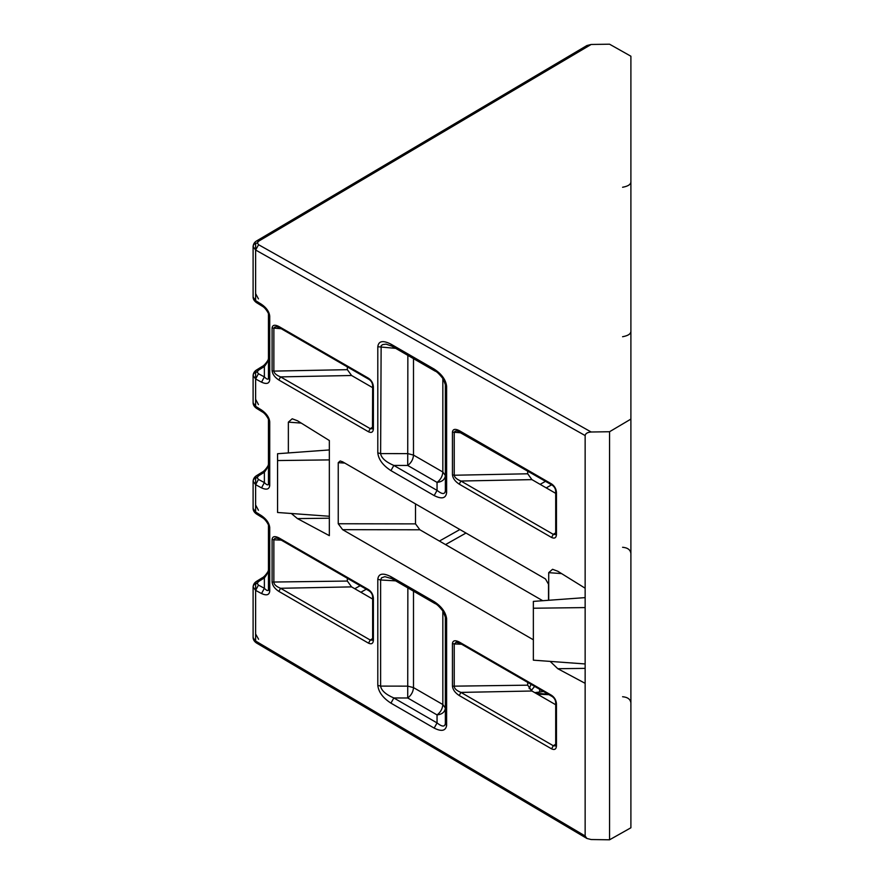 <?xml version="1.0" encoding="UTF-8"?>
<svg xmlns="http://www.w3.org/2000/svg" width="884" height="884" viewBox="0 0 884 884"><rect width="100%" height="100%" fill="white"/><g stroke="black" fill="none" stroke-linecap="round" stroke-linejoin="round"><path stroke-width="1.33" d="M445.359 723.598L445.37 617.253L443.182 611.374C439.26 606.49 436.552 603.905 435.061 603.606L434.166 601.628C441.514 606.435 445.658 612.093 446.619 618.623L446.619 725.488C445.658 730.913 441.514 731.786 434.166 728.096L437.05 722.913C441.956 726.847 444.718 727.079 445.359 723.598L446.619 725.488M446.63 725.101L445.37 723.344M255.62 583.352L256.404 581.44L258.448 581.595L257.189 583.407L258.448 585.109L255.62 590.39L253.1 586.921C253.343 584.876 254.702 583.705 257.189 583.407M255.62 477.658L256.404 475.747L258.448 475.901L257.189 477.714L258.448 479.415L255.62 484.697L253.1 481.228C253.343 479.194 254.702 478.012 257.189 477.714M255.62 371.965L256.404 370.053L258.448 370.208L257.189 372.02L258.448 373.733L255.62 379.004L253.1 375.534C253.343 373.501 254.702 372.33 257.189 372.02M543.505 691.52L534.787 692.658M548.71 600.28L548.71 572.655L552.555 569.285L557.804 571.252L585.142 588.203L585.142 435.558L255.62 250.017L255.62 243.299M268.46 525.704C269.719 527.085 266.272 519.637 262.316 517.615L261.542 515.703C266.504 519.184 269.233 523.107 269.719 527.472L268.46 525.704L268.46 589.484C268.217 591.241 266.846 590.844 264.371 588.28L261.542 593.551L255.62 590.39L255.62 641.033L585.142 835.977L585.142 588.203M585.142 668.37L557.804 668.713L585.142 683.332M557.804 668.713L550.157 661.398M542.732 600.711L419.9 529.792L342.627 529.671L533.361 639.795M342.627 529.671L338.24 523.759L338.24 462.686L340.163 460.984L342.627 461.824L545.472 578.943L548.522 584.236L548.522 600.291M329.345 518.201L297.455 518.599L329.345 535.649L329.345 440.53L297.455 420.751L292.206 418.784L288.361 422.143L288.361 452.928M297.455 518.599L291.333 513.493M630.9 419.093L630.9 56.222L609.551 44.2L591.164 44.465L258.603 241.21L257.332 242.989L258.603 244.724L591.164 432L609.551 431.735L630.9 419.093L630.9 827.778L609.551 839.8L591.164 839.535L586.899 838.463L256.482 642.988L253.1 637.497L253.1 586.921C253.299 584.545 254.393 582.722 256.404 581.44L262.316 577.771L264.371 577.915C266.846 574.755 268.217 572.003 268.46 569.683C269.421 570.246 264.57 576.998 262.316 577.771M268.46 314.317C269.719 315.698 266.272 308.251 262.316 306.229L261.542 304.328C266.504 307.798 269.233 311.721 269.719 316.085L268.46 314.317L268.46 378.098C268.217 379.855 266.846 379.457 264.371 376.893L264.371 366.54L262.316 366.385L256.404 370.053C254.393 371.335 253.299 373.17 253.1 375.534L253.1 402.772L255.62 406.342L261.542 410.021L262.316 411.922L256.404 408.253L255.62 406.342L255.62 372.33M261.542 410.021C266.504 413.491 269.233 417.414 269.719 421.779L268.46 420.011L268.46 483.791C268.217 485.548 266.846 485.15 264.371 482.587L264.371 472.222L262.316 472.078L256.404 475.747C254.393 477.029 253.299 478.863 253.1 481.228L253.1 508.466L255.62 512.035L261.542 515.703M585.142 597.617L533.361 601.396L533.361 660.171L585.142 663.95M533.361 608.225L585.142 607.584M257.332 242.989C254.769 243.233 253.354 244.415 253.1 246.503L253.1 297.079L255.62 300.648L255.62 250.017L253.1 246.503C253.365 243.995 254.493 242.161 256.482 241.012L586.899 45.537L591.164 44.465M338.24 523.759L415.513 523.88L415.513 503.913M415.513 523.88L419.9 529.792M527.704 682.404L527.704 685.177L531.936 691.012L460.94 692.404L459.205 695.52C455.105 692.824 452.851 689.719 452.442 686.183L452.442 643.508L454.232 643.95L454.232 686.625C454.586 688.824 456.818 690.758 460.94 692.404L553.307 745.742L555.506 745.941L555.704 744.969L556.456 746.03C556.169 749.278 554.544 750.229 551.572 748.847L459.205 695.52M555.704 704.736L531.936 691.012M347.346 578.28L347.346 581.053L351.578 586.888L280.582 588.28L278.847 591.396C274.747 588.7 272.493 585.584 272.084 582.059L272.084 539.384L273.863 539.815L273.863 582.49C274.228 584.7 276.46 586.622 280.582 588.28L370.252 640.049L372.484 640.215M372.639 599.043L351.578 586.888M459.746 431.779L459.205 430.596L551.572 483.924L552.113 485.117L457.127 430.851L455.149 431.16L454.232 432.375L454.232 475.238L527.704 473.791L527.704 471.028M527.704 473.791L531.936 479.625L460.94 481.029L459.205 484.134C455.105 481.448 452.851 478.332 452.442 474.796L452.442 432.121C452.851 429.072 455.105 428.563 459.205 430.596M555.704 493.349L531.936 479.625M276.78 326.726L274.791 327.036L273.874 328.251L273.863 371.103L347.346 369.667L347.346 366.893M347.346 369.667L351.578 375.501L280.582 376.893L278.847 380.009C274.747 377.313 272.493 374.197 272.084 370.672L272.084 327.997C272.493 324.936 274.747 324.428 278.847 326.472L368.517 378.242C371.479 380.286 373.103 383.103 373.391 386.706L372.639 385.645L372.484 428.828M372.639 387.656L351.578 375.501M609.551 431.735L609.551 839.8M591.164 432C587.529 432.265 585.517 433.447 585.142 435.558M585.142 835.977L586.899 838.463M329.345 516.267L277.565 512.488L277.565 453.724L329.345 449.934L329.345 440.53M277.565 460.553L329.345 459.901M445.37 490.819L445.37 384.728L446.63 386.496L446.63 492.576L445.37 490.819C444.862 494.554 442.099 494.41 437.05 490.388L437.05 482.388L407.723 465.459L407.856 355.379M272.084 370.672L273.863 371.103C274.228 373.313 276.46 375.247 280.582 376.893L370.252 428.663L372.451 428.851M452.442 474.796L454.232 475.238C454.586 477.448 456.818 479.371 460.94 481.029L553.307 534.356L555.506 534.555L555.704 533.582L556.456 534.643C556.169 537.903 554.544 538.842 551.572 537.472L459.205 484.134M452.442 643.508C452.851 640.458 455.105 639.939 459.205 641.983L459.746 643.165L456.199 642.27L454.232 643.95L461.603 644.237M276.78 538.113L274.791 538.411L273.863 539.815L281.245 540.113M527.704 685.177L452.442 686.183M459.746 643.165L552.113 696.493C554.345 697.995 555.539 700.073 555.704 702.714L555.704 744.969M459.205 641.983L551.572 695.31C554.544 697.365 556.169 700.183 556.456 703.774L555.704 702.714M347.346 581.053L272.084 582.059M272.084 539.384C272.493 536.323 274.747 535.814 278.847 537.848L279.377 539.041L369.048 590.81C371.28 592.313 372.484 594.38 372.639 597.031L372.639 639.276L373.391 640.336C373.103 643.596 371.479 644.535 368.517 643.165L278.847 591.396M278.847 537.848L368.517 589.617C371.479 591.672 373.103 594.49 373.391 598.081L372.639 597.031M368.517 378.242L369.048 379.424L279.377 327.655L278.847 326.472M281.245 328.726L272.084 327.997M373.391 386.706L373.391 428.95L372.639 427.889M461.603 432.862L452.442 432.121M551.572 483.924C554.544 485.979 556.169 488.797 556.456 492.388L555.704 491.338L555.704 533.582M258.448 373.733L264.371 376.893L261.542 382.175C266.504 384.429 269.233 383.656 269.719 379.855L269.719 316.085M258.448 370.208L264.371 366.54C266.846 363.368 268.217 360.617 268.46 358.296C269.421 358.86 264.57 365.622 262.316 366.385M258.448 302.405L256.404 302.56L255.62 300.648L261.542 304.328M255.62 293.61L258.448 298.891M258.448 479.415L264.371 482.587L261.542 487.869C266.504 490.123 269.233 489.349 269.719 485.548L269.719 421.779M258.448 475.901L264.371 472.222C266.846 469.061 268.217 466.31 268.46 463.989C269.421 464.553 264.57 471.316 262.316 472.078M258.448 408.099L256.404 408.253C254.227 406.673 253.122 404.85 253.1 402.772M255.62 399.303L258.448 404.585M258.448 513.792L256.404 513.947L255.62 512.035L255.62 478.023M255.62 504.996L258.448 510.267M434.166 728.096L390.938 703.145C382.916 697.94 378.529 692.017 377.799 685.387L380.617 686.106C381.336 690.526 385.744 694.481 393.833 697.962L437.05 722.913L437.05 714.913L407.723 697.984L407.856 587.904M413.502 591.164L413.502 687.608L442.84 704.537L445.37 708.062C444.862 712.084 442.088 714.371 437.05 714.913C440.563 712.283 442.497 708.824 442.84 704.537L442.84 610.855M413.502 358.639L413.502 455.083L442.84 472.012L445.37 475.537C444.862 479.559 442.088 481.846 437.05 482.388C440.563 479.758 442.497 476.299 442.84 472.012L442.84 378.341M445.37 384.728L443.315 379.07C439.37 374.054 436.608 371.391 435.061 371.081L391.833 346.13L386.076 344.141L382.706 344.583L381.137 345.721L380.617 453.591C381.336 458 385.744 461.956 393.833 465.437L437.05 490.388L434.166 495.581L390.938 470.619L393.833 465.437L407.723 465.459C411.237 462.818 413.171 459.36 413.502 455.083L407.856 453.625L380.617 453.591L377.799 452.862L377.799 346.738C378.529 340.948 382.916 340.086 390.938 344.152L434.166 369.103C441.768 374.076 445.923 379.866 446.63 386.496M435.061 603.606L391.833 578.655L384.927 576.666L381.568 577.771L380.617 579.981L377.799 579.252C378.529 573.473 382.916 572.611 390.938 576.677L434.166 601.628M445.359 617.054L446.63 619.021M391.833 578.655L390.938 576.677M390.938 703.145L393.833 697.962L407.723 697.984C411.237 695.343 413.171 691.885 413.502 687.608L407.856 686.15L380.617 686.106L380.617 579.981L395.678 580.865M435.061 371.081L434.166 369.103M391.833 346.13L390.938 344.152M395.678 348.351L377.799 346.738M529.196 688.625L531.063 684.349M529.118 687.907L532.168 691.144M534.621 686.404L531.66 690.028M445.359 616.988L446.619 618.623M256.482 241.012L258.603 241.21M539.704 691.597L539.704 689.332M255.62 590.39L255.62 583.716M261.542 382.175L255.62 379.004M261.542 487.869L255.62 484.697M269.719 527.472L269.719 591.241C269.233 595.043 266.504 595.816 261.542 593.551M556.456 703.774L556.456 746.03M373.391 598.081L373.391 640.336M373.391 428.95C373.103 432.21 371.479 433.149 368.517 431.779L278.847 380.009M556.456 492.388L556.456 534.643M377.799 685.387L377.799 579.252M390.938 470.619C382.916 465.415 378.529 459.492 377.799 452.862M446.63 492.576C445.923 498.399 441.768 499.394 434.166 495.581M354.76 588.722L360.175 585.683M439.414 541.063L459.89 529.527M540.113 484.355L545.527 481.305M548.975 694.68L537.35 694.139M551.627 484.83L546.224 487.88M465.99 533.052L445.514 544.588M366.274 589.208L360.871 592.247M344.782 463.072L338.24 462.686M561.572 573.594L548.71 572.655M301.223 423.082L288.361 422.143M258.448 585.109L264.371 588.28L264.371 577.915L258.448 581.595M368.517 431.779L370.252 428.663L372.639 427.138M551.572 537.472L553.307 534.356L555.704 532.831M368.517 643.165L370.252 640.049L372.639 638.524M551.572 748.847L553.307 745.742L555.704 744.217M551.572 695.31L552.113 696.493M368.517 589.617L369.048 590.81M369.048 379.424L369.048 379.424C371.28 380.927 372.484 382.993 372.639 385.645M552.113 485.117L552.113 485.117C554.345 486.62 555.539 488.686 555.704 491.338M268.46 378.098L269.719 379.855M268.46 483.791L269.719 485.548M268.46 589.484L269.719 591.241M255.62 250.017L258.603 244.724M258.603 642.79L256.482 642.988C254.316 641.53 253.189 639.696 253.1 637.497M258.603 639.276L255.62 633.983M539.704 694.979L539.66 694.36M276.758 538.113L279.377 539.041M372.639 639.276L372.44 640.248M279.377 327.655L276.758 326.726M262.316 306.229L256.404 302.56C254.227 300.98 253.122 299.157 253.1 297.079M268.46 420.011C269.719 421.392 266.272 413.944 262.316 411.922M262.316 517.615L256.404 513.947C254.227 512.366 253.122 510.543 253.1 508.466M630.9 181.098C631.275 184.148 628.502 186.192 622.579 187.264M622.579 547.273C627.618 547.704 630.403 549.76 630.9 553.428M535.837 693.266L548.091 694.183M630.9 330.572C631.275 333.611 628.502 335.666 622.579 336.727M622.579 696.736C627.618 697.167 630.403 699.222 630.9 702.902"/></g></svg>
